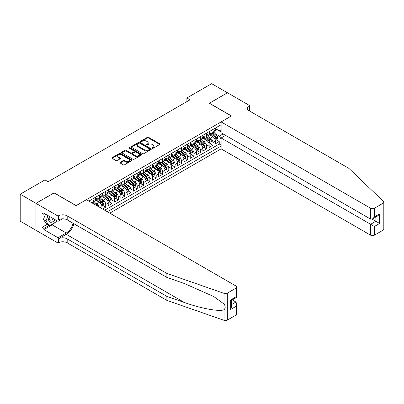 <?xml version="1.0" encoding="UTF-8"?>
<svg xmlns="http://www.w3.org/2000/svg" width="404" height="404" viewBox="0 0 404 404"><rect width="100%" height="100%" fill="white"/><g stroke="black" fill="none" stroke-linecap="round" stroke-linejoin="round"><path stroke-width="0.61" d="M152.278 148.278A0.611 0.353 0 0 0 153.146 148.278L159.726 144.475A0.874 0.505 0 0 0 159.984 144.122A0.874 0.505 0 0 0 159.726 143.763L148.581 137.33A0.874 0.505 0 0 0 147.344 137.33L140.764 141.127A0.611 0.353 0 0 0 140.582 141.375A0.611 0.353 0 0 0 140.764 141.627A0.611 0.353 0 0 0 141.632 141.627L142.481 141.137A2.803 1.616 0 0 1 146.445 141.137L147.374 141.673A2.803 1.616 0 0 1 148.192 142.814A2.803 1.616 0 0 1 147.374 143.96L146.521 144.45A0.611 0.353 0 0 0 146.344 144.703A0.611 0.353 0 0 0 146.521 144.95A0.611 0.353 0 0 0 147.389 144.95L148.238 144.46A2.803 1.616 0 0 1 152.202 144.46L153.131 144.996A2.803 1.616 0 0 1 153.954 146.142A2.803 1.616 0 0 1 153.131 147.283L152.278 147.773A0.611 0.353 0 0 0 152.101 148.026A0.611 0.353 0 0 0 152.278 148.278L152.278 147.773M120.16 162.282A0.874 0.505 0 0 0 119.902 162.64A0.874 0.505 0 0 0 120.16 162.994L123.286 164.802A0.874 0.505 0 0 0 124.523 164.802L131.83 160.585A0.874 0.505 0 0 0 132.088 160.226A0.874 0.505 0 0 0 131.83 159.868L120.685 153.434A0.874 0.505 0 0 0 119.448 153.434L112.14 157.651A0.874 0.505 0 0 0 111.883 158.009A0.874 0.505 0 0 0 112.14 158.368L115.918 160.545A0.874 0.505 0 0 0 117.155 160.545L120.281 158.742A0.874 0.505 0 0 0 120.538 158.383A0.874 0.505 0 0 0 120.281 158.025L118.412 156.944A2.343 1.353 0 0 1 117.726 155.989A2.343 1.353 0 0 1 119.17 154.737A2.343 1.353 0 0 1 121.725 155.035L129.058 159.267A2.343 1.353 0 0 1 129.745 160.226A2.343 1.353 0 0 1 128.3 161.474A2.343 1.353 0 0 1 125.745 161.181L124.523 160.474A0.874 0.505 0 0 0 123.286 160.474L120.16 162.282L120.16 162.994M54.106 192.95L35.971 203.313L20.2 194.208L20.2 221.16L35.941 230.25M54.106 192.844L76.184 205.591L231.366 115.998L209.287 103.252L227.427 92.779L211.656 83.673L186.895 97.97L186.895 101.611M20.2 194.208L44.96 179.916L48.111 181.734L190.047 99.788L186.895 97.97M142.541 153.682A0.874 0.505 0 0 0 143.784 153.682L151.086 149.465A0.874 0.505 0 0 0 151.343 149.106A0.874 0.505 0 0 0 151.086 148.748L139.941 142.314A0.874 0.505 0 0 0 138.703 142.314L131.396 146.531A0.874 0.505 0 0 0 131.143 146.889A0.874 0.505 0 0 0 131.396 147.248L142.541 153.682M129.507 148.409A0.611 0.353 0 0 1 130.128 148.495L141.445 155.03L134.153 159.242A0.874 0.505 0 0 1 132.916 159.242L121.771 152.808L124.897 151.015L124.897 150.288L121.771 152.091A0.874 0.505 0 0 0 121.513 152.449A0.874 0.505 0 0 0 121.771 152.808L121.771 152.091M124.897 151.015A0.874 0.505 0 0 1 126.134 151.015L126.134 150.288A0.874 0.505 0 0 0 124.897 150.288M126.134 150.288L130.654 152.899A0.874 0.505 0 0 0 131.891 152.899L133.966 151.697A0.874 0.505 0 0 0 134.224 151.343A0.874 0.505 0 0 0 133.966 150.985L129.26 148.268A0.611 0.353 0 0 1 129.083 148.016A0.611 0.353 0 0 1 129.462 147.692A0.611 0.353 0 0 1 130.128 147.768L141.461 154.308A0.874 0.505 0 0 1 141.718 154.666A0.874 0.505 0 0 1 141.461 155.025L141.461 154.308M102.555 208.979L105.707 207.156L102.838 205.5M101.601 199.212L103.187 200.126A3.57 2.06 60 0 1 105.707 204.5L108.232 203.04L108.232 205.702L112.014 203.515L109.146 201.859M107.908 195.571L109.494 196.485A3.57 2.06 60 0 1 112.014 200.859L114.539 199.399L114.539 202.061L118.327 199.874L115.453 198.218M114.216 191.93L115.802 192.844A3.57 2.06 60 0 1 118.327 197.213L120.847 195.758L120.847 198.415L124.634 196.233L121.761 194.571M120.523 188.289L122.109 189.203A3.57 2.06 60 0 1 124.634 193.572L127.154 192.117L127.154 194.773L130.941 192.587L128.068 190.93M126.836 184.643L128.416 185.562A3.57 2.06 60 0 1 130.941 189.931L133.461 188.471L133.461 191.132L137.249 188.946L134.381 187.289M133.143 181.002L134.724 181.916A3.57 2.06 60 0 1 137.249 186.289L139.774 184.83L139.774 187.491L143.556 185.305L140.688 183.648M139.451 177.361L141.031 178.275A3.57 2.06 60 0 1 143.556 182.648L146.081 181.189L146.081 183.85L149.864 181.664L146.995 180.007M145.758 173.72L147.344 174.634A3.57 2.06 60 0 1 149.864 179.002L152.389 177.548L152.389 180.204L156.171 178.023L153.303 176.366M152.066 170.079L153.651 170.993A3.57 2.06 60 0 1 156.171 175.361L158.696 173.907L158.696 176.563L162.484 174.377L159.61 172.72M158.373 166.433L159.959 167.352A3.57 2.06 60 0 1 162.484 171.72L165.004 170.266L165.004 172.922L168.791 170.735L165.918 169.079M164.681 162.792L166.266 163.706A3.57 2.06 60 0 1 168.791 168.079L171.311 166.62L171.311 169.281L175.099 167.094L172.225 165.438M170.993 159.151L172.574 160.065A3.57 2.06 60 0 1 175.099 164.438L177.619 162.979L177.619 165.64L181.406 163.453L178.538 161.797M177.3 155.51L178.881 156.424A3.57 2.06 60 0 1 181.406 160.792L183.931 159.338L183.931 161.994L187.714 159.812L184.845 158.156M183.608 151.869L185.189 152.783A3.57 2.06 60 0 1 187.714 157.151L190.239 155.697L190.239 158.353L194.021 156.171L191.153 154.51M189.915 148.228L191.501 149.142A3.57 2.06 60 0 1 194.021 153.51L196.546 152.056L196.546 154.712L200.328 152.525L197.46 150.869M196.223 144.582L197.809 145.496A3.57 2.06 60 0 1 200.328 149.869L202.853 148.409L202.853 151.071L206.641 148.884L203.768 147.228M202.53 140.94L204.116 141.855A3.57 2.06 60 0 1 206.641 146.228L209.161 144.768L209.161 147.43L212.948 145.243L212.948 142.582A3.57 2.06 -120 0 0 210.423 138.213L208.838 137.299M210.075 143.587L212.948 145.243M101.924 208.616L101.924 206.681A3.57 2.06 -120 0 0 99.399 202.313L95.501 200.061M99.253 207.07A3.57 2.06 60 0 0 96.874 203.768L95.293 202.853M108.232 203.04A3.57 2.06 -120 0 0 105.707 198.672L101.808 196.42M114.539 199.399A3.57 2.06 -120 0 0 112.014 195.031L108.115 192.779M120.847 195.758A3.57 2.06 -120 0 0 118.327 191.385L114.423 189.133M127.154 192.117A3.57 2.06 -120 0 0 124.634 187.744L120.73 185.492M133.461 188.471A3.57 2.06 -120 0 0 130.941 184.103L127.038 181.851M139.774 184.83A3.57 2.06 -120 0 0 137.249 180.462L133.345 178.209M146.081 181.189A3.57 2.06 -120 0 0 143.556 176.821L139.658 174.568M152.389 177.548A3.57 2.06 -120 0 0 149.864 173.175L145.965 170.922M158.696 173.907A3.57 2.06 -120 0 0 156.171 169.534L152.273 167.281M165.004 170.266A3.57 2.06 -120 0 0 162.484 165.893L158.58 163.64M171.311 166.62A3.57 2.06 -120 0 0 168.791 162.251L164.888 159.999M177.619 162.979A3.57 2.06 -120 0 0 175.099 158.61L171.195 156.358M183.931 159.338A3.57 2.06 -120 0 0 181.406 154.969L177.502 152.717M190.239 155.697A3.57 2.06 -120 0 0 187.714 151.323L183.815 149.071M196.546 152.056A3.57 2.06 -120 0 0 194.021 147.682L190.122 145.43M202.853 148.409A3.57 2.06 -120 0 0 200.328 144.041L196.43 141.789M209.161 144.768A3.57 2.06 -120 0 0 206.641 140.4L202.737 138.148M109.777 213.15L221.114 148.869L370.62 235.184L370.62 224.291L375.856 221.271L375.856 217.004M107.318 211.726L221.114 146.026M221.114 124.755L88.895 201.091M95.617 197.798L96.874 198.526A3.57 2.06 60 0 0 98.662 198.702L101.182 197.243A3.57 2.06 -120 0 0 101.924 195.612L101.924 193.572M101.924 194.157L103.187 194.885A3.57 2.06 60 0 0 104.969 195.061L107.494 193.602A3.57 2.06 -120 0 0 108.232 191.971L108.232 189.931M108.232 190.511L109.494 191.243A3.57 2.06 60 0 0 111.277 191.42L113.802 189.961A3.57 2.06 -120 0 0 114.539 188.33L114.539 186.289M114.539 186.87L115.802 187.597A3.57 2.06 60 0 0 117.584 187.774L120.109 186.32A3.57 2.06 -120 0 0 120.847 184.684L120.847 182.648M120.847 183.229L122.109 183.956A3.57 2.06 60 0 0 123.892 184.133L126.417 182.679A3.57 2.06 -120 0 0 127.154 181.042L127.154 179.002M127.154 179.588L128.416 180.315A3.57 2.06 60 0 0 130.199 180.492L132.724 179.038A3.57 2.06 -120 0 0 133.461 177.401L133.461 175.361M133.461 175.947L134.724 176.674A3.57 2.06 60 0 0 136.512 176.851L139.032 175.392A3.57 2.06 -120 0 0 139.774 173.76L139.774 171.72M139.774 172.301L141.031 173.033A3.57 2.06 60 0 0 142.819 173.21L145.339 171.751A3.57 2.06 -120 0 0 146.081 170.119L146.081 168.079M146.081 168.66L147.344 169.387A3.57 2.06 60 0 0 149.126 169.564L151.651 168.109A3.57 2.06 -120 0 0 152.389 166.473L152.389 164.438M152.389 165.019L153.651 165.746A3.57 2.06 60 0 0 155.434 165.923L157.959 164.468A3.57 2.06 -120 0 0 158.696 162.832L158.696 160.792M158.696 161.378L159.959 162.105A3.57 2.06 60 0 0 161.741 162.282L164.266 160.827A3.57 2.06 -120 0 0 165.004 159.191L165.004 157.151M165.004 157.737L166.266 158.464A3.57 2.06 60 0 0 168.049 158.641L170.574 157.181A3.57 2.06 -120 0 0 171.311 155.55L171.311 153.51M171.311 154.091L172.574 154.823A3.57 2.06 60 0 0 174.356 155L176.881 153.54A3.57 2.06 -120 0 0 177.619 151.909L177.619 149.869M177.619 150.45L178.881 151.177A3.57 2.06 60 0 0 180.669 151.354L183.189 149.899A3.57 2.06 -120 0 0 183.931 148.268L183.931 146.228M183.931 146.809L185.189 147.536A3.57 2.06 60 0 0 186.976 147.713L189.496 146.258A3.57 2.06 -120 0 0 190.239 144.622L190.239 142.582M190.239 143.167L191.501 143.895A3.57 2.06 60 0 0 193.284 144.071L195.809 142.617A3.57 2.06 -120 0 0 196.546 140.981L196.546 138.941M196.546 139.526L197.809 140.254A3.57 2.06 60 0 0 199.591 140.43L202.116 138.971A3.57 2.06 -120 0 0 202.853 137.34L202.853 135.3M202.853 135.88L204.116 136.613A3.57 2.06 60 0 0 205.899 136.789L208.424 135.33A3.57 2.06 -120 0 0 209.161 133.699L209.161 131.659M104.666 210.196L219.256 144.041L219.256 141.602L215.468 143.784L215.468 141.127A3.57 2.06 -120 0 0 212.948 136.759L209.045 134.507M209.161 132.239L210.423 132.972A3.57 2.06 -120 0 0 212.206 133.148A3.57 2.06 -120 0 0 212.948 131.512L212.948 129.472M212.206 133.148L214.731 131.689A3.57 2.06 -120 0 0 215.468 130.058L215.468 128.018M89.304 201.328L89.304 200.854M93.092 198.672L93.092 200.712A3.57 2.06 60 0 1 92.354 202.343A3.57 2.06 60 0 1 91.253 202.454M92.354 202.343L94.874 200.889A3.57 2.06 -120 0 0 95.617 199.253L95.617 197.213M99.399 195.031L99.399 197.066A3.57 2.06 60 0 1 98.662 198.702M105.707 191.385L105.707 193.425A3.57 2.06 60 0 1 104.969 195.061M112.014 187.744L112.014 189.784A3.57 2.06 60 0 1 111.277 191.42M118.327 184.103L118.327 186.143A3.57 2.06 60 0 1 117.584 187.774M124.634 180.462L124.634 182.502A3.57 2.06 60 0 1 123.892 184.133M130.941 176.821L130.941 178.861A3.57 2.06 60 0 1 130.199 180.492M137.249 173.175L137.249 175.215A3.57 2.06 60 0 1 136.512 176.851M143.556 169.534L143.556 171.574A3.57 2.06 60 0 1 142.819 173.21M149.864 165.893L149.864 167.933A3.57 2.06 60 0 1 149.126 169.564M156.171 162.251L156.171 164.292A3.57 2.06 60 0 1 155.434 165.923M162.484 158.61L162.484 160.651A3.57 2.06 60 0 1 161.741 162.282M168.791 154.964L168.791 157.004A3.57 2.06 60 0 1 168.049 158.641M175.099 151.323L175.099 153.363A3.57 2.06 60 0 1 174.356 155M181.406 147.682L181.406 149.722A3.57 2.06 60 0 1 180.669 151.354M187.714 144.041L187.714 146.081A3.57 2.06 60 0 1 186.976 147.713M194.021 140.4L194.021 142.44A3.57 2.06 60 0 1 193.284 144.071M200.328 136.759L200.328 138.794A3.57 2.06 60 0 1 199.591 140.43M206.641 133.113L206.641 135.153A3.57 2.06 60 0 1 205.899 136.789M206.641 146.228L206.641 148.884M200.328 149.869L200.328 152.525M194.021 153.51L194.021 156.171M187.714 157.151L187.714 159.812M181.406 160.792L181.406 163.453M175.099 164.438L175.099 167.094M168.791 168.079L168.791 170.735M162.484 171.72L162.484 174.377M156.171 175.361L156.171 178.023M149.864 179.002L149.864 181.664M143.556 182.648L143.556 185.305M137.249 186.289L137.249 188.946M130.941 189.931L130.941 192.587M124.634 193.572L124.634 196.233M118.327 197.213L118.327 199.874M112.014 200.859L112.014 203.515M105.707 204.5L105.707 207.156M221.114 139.107L219.382 136.103L215.15 133.658M219.382 136.103L223.104 133.951M215.468 128.745L221.114 132.002M215.468 128.598L219.382 130.856L221.114 129.856M216.387 139.946L219.256 141.602M219.256 144.041L221.114 145.117M152.525 148.364L153.131 148.01A2.803 1.616 0 0 0 153.954 146.869L153.954 146.142M148.192 142.814L148.192 143.546A2.803 1.616 0 0 1 147.374 144.688L146.768 145.036M159.716 144.486L148.581 138.057A0.874 0.505 0 0 0 147.344 138.057L141.006 141.713M151.076 149.47L139.941 143.041A0.874 0.505 0 0 0 138.703 143.041L131.411 147.253L131.396 146.531M149.541 149.359A0.611 0.353 0 0 0 149.717 149.106A0.611 0.353 0 0 0 149.541 148.859L139.759 143.208A0.611 0.353 0 0 0 138.89 143.208L137.991 143.728A2.803 1.616 0 0 0 137.173 144.869A2.803 1.616 0 0 0 137.991 146.016L144.677 149.874A2.803 1.616 0 0 0 148.642 149.874L149.541 149.359L149.541 150.086A0.611 0.353 0 0 0 149.717 149.833L149.717 149.106M137.173 144.869L137.173 145.602A2.803 1.616 0 0 0 137.991 146.743L137.991 146.016M149.541 150.086L148.642 150.606A2.803 1.616 0 0 1 144.677 150.606L137.991 146.743M126.134 151.015L130.654 153.626A0.874 0.505 0 0 0 131.891 153.626L133.966 152.429A0.874 0.505 0 0 0 134.224 152.071L134.224 151.343M135.345 155.606A2.343 1.353 0 0 0 137.895 155.899A2.343 1.353 0 0 0 139.345 154.646A2.343 1.353 0 0 0 138.658 153.692L136.072 152.202A0.874 0.505 0 0 0 134.835 152.202L132.759 153.399A0.874 0.505 0 0 0 132.502 153.752A0.874 0.505 0 0 0 132.759 154.111L135.345 155.606L135.345 156.333A2.343 1.353 0 0 0 137.895 156.626A2.343 1.353 0 0 0 139.345 155.378L139.345 154.646M132.502 153.752L132.502 154.485A0.874 0.505 0 0 0 132.759 154.838L132.759 154.111M135.345 156.333L132.759 154.838M129.745 160.226L129.745 160.954A2.343 1.353 0 0 1 128.3 162.201A2.343 1.353 0 0 1 125.745 161.908L124.523 161.206A0.874 0.505 0 0 0 123.286 161.206L120.17 163.004M117.726 155.989L117.726 156.717A2.343 1.353 0 0 0 118.412 157.671L118.412 156.944M120.271 158.747L118.412 157.671M131.83 159.868L131.83 160.585L120.685 154.161A0.874 0.505 0 0 0 119.448 154.161L112.15 158.373M215.418 140.501L217.049 139.562L217.68 137.739A2.363 1.364 -120 0 0 216.756 135.522L213.878 132.184M213.297 136.986L209.878 133.032A6.823 3.939 -120 0 0 209.161 132.28M211.423 135.875L209.509 133.663A5.666 3.272 -120 0 0 209.161 133.285M211.888 133.275L214.802 136.648A2.363 1.364 60 0 1 215.645 138.279C215.999 138.754 216.251 138.607 216.403 137.84A2.363 1.364 -120 0 0 215.559 136.214L212.676 132.876M212.06 133.219L215.191 136.845A1.202 0.697 60 0 1 215.494 137.315L216.403 137.84M215.645 138.279L215.817 138.557M49.339 216.352A5.797 3.348 120 0 0 50.702 222.291A5.797 3.348 120 0 0 55.025 219.635M49.535 216.463A3.969 2.293 120 0 0 50.02 220.013A3.969 2.293 120 0 0 50.601 220.195A3.969 2.293 120 0 0 53.338 218.66M56.651 220.574L56.156 221.852L49.344 225.786L46.824 224.326L43.415 219.483L45.495 214.13M49.344 225.786L45.94 220.943L48.015 215.584M43.415 219.483L45.94 220.943M225.594 135.391L221.114 137.976L374.407 226.477L374.407 235.184L383.017 230.209L383.017 203.257A2.676 1.545 0 0 0 383.8 202.167A2.676 1.545 0 0 0 383.416 201.369L348.859 168.352L249.187 110.807A6.247 3.606 180 0 1 247.359 108.257A6.247 3.606 180 0 1 249.187 105.707L249.536 105.51L227.457 92.763L209.383 103.303M221.114 137.976L221.114 148.869M209.383 103.197L231.462 115.943L221.114 121.917L370.62 208.232A2.676 1.545 0 0 0 374.407 208.232L383.017 203.257M249.536 105.51L249.344 110.898M221.114 121.917L221.114 132.805L370.62 219.119L370.62 208.232M383.8 202.167L383.8 229.118A2.676 1.545 180 0 1 383.017 230.209M374.407 235.184A2.676 1.545 180 0 1 370.62 235.184M248.399 110.252A6.247 3.606 180 0 1 249.187 109.696L249.187 105.707M372.135 219.119L379.639 223.452L374.407 226.477M374.407 208.232L374.407 216.938L372.513 218.933L370.62 219.119M374.407 216.938L379.639 213.913L377.75 215.913L372.513 218.933M235.941 315.125L235.941 306.419L236.724 303.783L236.724 314.029A2.676 1.545 180 0 1 235.941 315.125L227.331 320.094A2.676 1.545 180 0 1 224.053 320.327L166.867 300.374L166.867 296.385L67.195 238.845A6.247 3.606 -0 0 0 58.363 238.845L66.251 234.29A11.62 6.706 120 0 0 73.927 223.755M166.867 296.385L184.401 302.505C201.162 308.545 219.887 311.928 224.053 309.666C225.573 308.111 225.573 306.232 224.053 304.03L213.767 296.551L184.401 283.527L166.867 277.412L67.195 219.867A6.247 3.606 -0 0 0 58.363 219.867L58.363 215.877L58.019 216.079L35.941 203.333L54.01 192.9L76.088 205.646L86.436 199.672L235.941 285.987A2.676 1.545 -0 0 1 236.724 287.082A2.676 1.545 -0 0 1 235.941 288.173L227.331 293.142L227.331 320.094M166.867 300.374L67.195 242.829A6.247 3.606 -0 0 0 58.363 242.829L58.019 243.031L35.941 230.285L35.941 203.333M166.867 277.412L166.867 273.422L67.195 215.877A6.247 3.606 -0 0 0 58.363 215.877M224.053 304.03L224.053 293.375L166.867 273.422M54.899 222.579A10.034 5.792 -60 0 1 52.121 224.841L43.89 229.593L43.89 228.427L48.904 225.528M44.895 213.787L43.89 214.367L41.996 213.277L41.996 227.336L43.89 228.427M43.89 214.367L43.89 213.201L58.019 221.362L58.019 216.079M58.019 243.031L58.019 237.749L66.251 232.997A10.034 5.792 120 0 0 73.043 223.245M43.89 229.593L58.019 237.749M232.244 299.914L235.941 302.051L236.724 303.783M62.423 218.817L58.019 221.362M224.053 293.375A2.676 1.545 -0 0 0 227.331 293.142M41.996 227.336L47.01 224.437M235.941 306.419L230.704 309.444L231.487 306.803L231.487 300.354L236.724 297.329L236.724 287.082M230.704 309.444L230.704 299.899C231.724 300.49 231.724 300.49 230.704 299.899L235.941 296.879C236.961 297.465 236.961 297.465 235.941 296.879L235.941 288.173M209.11 144.142L210.742 143.203L211.368 141.38A2.363 1.364 -120 0 0 210.449 139.163L207.565 135.825M206.989 140.627L203.571 136.673A6.823 3.939 -120 0 0 202.853 135.921M205.116 139.521L203.202 137.304A5.666 3.272 -120 0 0 202.853 136.926M205.58 136.916L208.494 140.289A2.363 1.364 60 0 1 209.338 141.92C209.691 142.395 209.944 142.248 210.095 141.481A2.363 1.364 -120 0 0 209.252 139.855L206.368 136.517M205.752 136.86L208.883 140.486A1.202 0.697 60 0 1 209.186 140.961L210.095 141.481M209.338 141.92L209.509 142.198M202.803 147.788L204.429 146.844L205.06 145.026A2.363 1.364 -120 0 0 204.141 142.804L201.258 139.466M200.682 144.273L197.263 140.314A6.823 3.939 -120 0 0 196.546 139.562M198.808 143.162L196.894 140.946A5.666 3.272 -120 0 0 196.546 140.567M199.268 140.557L202.187 143.935A2.363 1.364 60 0 1 203.03 145.561C203.384 146.036 203.636 145.889 203.788 145.127A2.363 1.364 -120 0 0 202.944 143.496L200.061 140.158M199.44 140.501L202.576 144.132A1.202 0.697 60 0 1 202.879 144.602L203.788 145.127M203.03 145.561L203.202 145.844M196.49 151.429L198.122 150.485L198.753 148.667A2.363 1.364 -120 0 0 197.834 146.445L194.95 143.107M194.374 147.915L190.956 143.955A6.823 3.939 -120 0 0 190.239 143.208M192.496 146.803L190.587 144.592A5.666 3.272 -120 0 0 190.239 144.208M192.961 144.198L195.879 147.576A2.363 1.364 60 0 1 196.718 149.202C197.076 149.677 197.329 149.536 197.475 148.768A2.363 1.364 -120 0 0 196.632 147.137L193.753 143.804M193.132 144.147L196.268 147.773A1.202 0.697 60 0 1 196.571 148.243L197.475 148.768M196.718 149.202L196.894 149.485M190.183 155.07L191.814 154.131L192.445 152.308A2.363 1.364 -120 0 0 191.526 150.086L188.643 146.753M188.067 151.556L184.648 147.596A6.823 3.939 -120 0 0 183.931 146.849M186.188 150.445L184.28 148.233A5.666 3.272 -120 0 0 183.931 147.849M186.653 147.844L189.567 151.217A2.363 1.364 60 0 1 190.41 152.848C190.769 153.323 191.021 153.177 191.168 152.409A2.363 1.364 -120 0 0 190.324 150.783L187.446 147.445M186.825 147.788L189.956 151.414A1.202 0.697 60 0 1 190.259 151.884L191.168 152.409M190.41 152.848L190.582 153.126M183.876 158.711L185.507 157.772L186.138 155.949A2.363 1.364 -120 0 0 185.214 153.732L182.335 150.394M181.755 155.197L178.341 151.242A6.823 3.939 -120 0 0 177.619 150.49M179.881 154.086L177.972 151.874A5.666 3.272 -120 0 0 177.619 151.495M180.346 151.485L183.259 154.858A2.363 1.364 60 0 1 184.103 156.489C184.461 156.964 184.709 156.818 184.86 156.05A2.363 1.364 -120 0 0 184.017 154.424L181.133 151.086M180.517 151.429L183.648 155.055A1.202 0.697 60 0 1 183.951 155.525L184.86 156.05M184.103 156.489L184.274 156.767M177.568 162.352L179.199 161.413L179.831 159.59A2.363 1.364 -120 0 0 178.906 157.373L176.028 154.035M175.447 158.838L172.028 154.883A6.823 3.939 -120 0 0 171.311 154.131M173.574 157.727L171.66 155.515A5.666 3.272 -120 0 0 171.311 155.136M174.038 155.126L176.952 158.499A2.363 1.364 60 0 1 177.795 160.13C178.149 160.605 178.401 160.459 178.553 159.691A2.363 1.364 -120 0 0 177.709 158.065L174.826 154.727M174.21 155.07L177.341 158.696A1.202 0.697 60 0 1 177.644 159.171L178.553 159.691M177.795 160.13L177.967 160.408M171.261 165.999L172.892 165.054L173.518 163.236A2.363 1.364 -120 0 0 172.599 161.014L169.715 157.676M169.14 162.484L165.721 158.525A6.823 3.939 -120 0 0 165.004 157.772M167.266 161.373L165.352 159.156A5.666 3.272 -120 0 0 165.004 158.777M167.731 158.767L170.645 162.145A2.363 1.364 60 0 1 171.488 163.772C171.841 164.246 172.094 164.1 172.245 163.337A2.363 1.364 -120 0 0 171.402 161.706L168.518 158.368M167.902 158.711L171.033 162.342A1.202 0.697 60 0 1 171.336 162.812L172.245 163.337M171.488 163.772L171.66 164.054M164.953 169.64L166.579 168.695L167.211 166.877A2.363 1.364 -120 0 0 166.291 164.655L163.408 161.317M162.832 166.125L159.413 162.166A6.823 3.939 -120 0 0 158.696 161.418M160.959 165.014L159.045 162.802A5.666 3.272 -120 0 0 158.696 162.418M161.423 162.408L164.337 165.786A2.363 1.364 60 0 1 165.18 167.413C165.534 167.887 165.786 167.746 165.938 166.978A2.363 1.364 -120 0 0 165.095 165.347L162.211 162.009M161.59 162.357L164.726 165.983A1.202 0.697 60 0 1 165.029 166.453L165.938 166.978M165.18 167.413L165.352 167.695M158.646 173.281L160.272 172.341L160.903 170.518A2.363 1.364 -120 0 0 159.984 168.296L157.1 164.963M156.525 169.766L153.106 165.807A6.823 3.939 -120 0 0 152.389 165.059M154.651 168.655L152.737 166.443A5.666 3.272 -120 0 0 152.389 166.059M155.111 166.054L158.03 169.428A2.363 1.364 60 0 1 158.873 171.054C159.227 171.533 159.479 171.387 159.625 170.619A2.363 1.364 -120 0 0 158.787 168.988L155.904 165.655M155.282 165.999L158.418 169.624A1.202 0.697 60 0 1 158.722 170.094L159.625 170.619M158.873 171.054L159.045 171.336M152.333 176.922L153.964 175.982L154.596 174.159A2.363 1.364 -120 0 0 153.677 171.942L150.793 168.604M150.217 173.407L146.798 169.448A6.823 3.939 -120 0 0 146.081 168.7M148.339 172.296L146.43 170.084A5.666 3.272 -120 0 0 146.081 169.705M148.803 169.695L151.722 173.069A2.363 1.364 60 0 1 152.561 174.7C152.919 175.174 153.172 175.028 153.318 174.26A2.363 1.364 -120 0 0 152.475 172.634L149.596 169.296M148.975 169.64L152.106 173.266A1.202 0.697 60 0 1 152.414 173.735L153.318 174.26M152.561 174.7L152.732 174.977M146.026 180.563L147.657 179.623L148.288 177.8A2.363 1.364 -120 0 0 147.369 175.583L144.486 172.245M143.91 177.048L140.491 173.094A6.823 3.939 -120 0 0 139.774 172.341M142.031 175.937L140.122 173.725A5.666 3.272 -120 0 0 139.774 173.346M142.496 173.336L145.41 176.71A2.363 1.364 60 0 1 146.253 178.341C146.612 178.815 146.864 178.669 147.011 177.901A2.363 1.364 -120 0 0 146.167 176.275L143.289 172.937M142.668 173.281L145.799 176.907A1.202 0.697 60 0 1 146.102 177.381L147.011 177.901M146.253 178.341L146.425 178.618M139.718 184.209L141.349 183.264L141.981 181.447A2.363 1.364 -120 0 0 141.057 179.224L138.178 175.886M137.597 180.694L134.184 176.735A6.823 3.939 -120 0 0 133.461 175.982M135.724 179.583L133.815 177.366A5.666 3.272 -120 0 0 133.461 176.987M136.188 176.977L139.102 180.356A2.363 1.364 60 0 1 139.946 181.982C140.299 182.457 140.552 182.31 140.703 181.548A2.363 1.364 -120 0 0 139.86 179.916L136.976 176.578M136.36 176.922L139.491 180.548A1.202 0.697 60 0 1 139.794 181.022L140.703 181.548M139.946 181.982L140.117 182.265M133.411 187.85L135.042 186.906L135.673 185.088A2.363 1.364 -120 0 0 134.749 182.866L131.871 179.528M131.29 184.335L127.871 180.376A6.823 3.939 -120 0 0 127.154 179.623M129.416 183.224L127.502 181.007A5.666 3.272 -120 0 0 127.154 180.628M129.881 180.618L132.795 183.997A2.363 1.364 60 0 1 133.638 185.623C133.992 186.098 134.244 185.956 134.396 185.189A2.363 1.364 -120 0 0 133.552 183.557L130.669 180.219M130.053 180.563L133.184 184.194A1.202 0.697 60 0 1 133.487 184.663L134.396 185.189M133.638 185.623L133.81 185.906M127.103 191.491L128.735 190.552L129.361 188.729A2.363 1.364 -120 0 0 128.442 186.507L125.558 183.174M124.982 187.976L121.564 184.017A6.823 3.939 -120 0 0 120.847 183.27M123.109 186.865L121.195 184.653A5.666 3.272 -120 0 0 120.847 184.269M123.573 184.264L126.487 187.638A2.363 1.364 60 0 1 127.331 189.264C127.684 189.744 127.937 189.597 128.088 188.83A2.363 1.364 -120 0 0 127.245 187.198L124.361 183.865M123.745 184.209L126.876 187.835A1.202 0.697 60 0 1 127.179 188.304L128.088 188.83M127.331 189.264L127.502 189.547M120.796 195.132L122.422 194.193L123.053 192.37A2.363 1.364 -120 0 0 122.134 190.153L119.251 186.815M118.675 191.617L115.256 187.658A6.823 3.939 -120 0 0 114.539 186.911M116.801 190.506L114.888 188.294A5.666 3.272 -120 0 0 114.539 187.911M117.261 187.905L120.18 191.279A2.363 1.364 60 0 1 121.023 192.91C121.377 193.385 121.629 193.238 121.781 192.471A2.363 1.364 -120 0 0 120.937 190.845L118.054 187.507M117.433 187.85L120.569 191.476A1.202 0.697 60 0 1 120.872 191.945L121.781 192.471M121.023 192.91L121.195 193.188M114.489 198.773L116.115 197.834L116.746 196.011A2.363 1.364 -120 0 0 115.827 193.794L112.943 190.456M112.368 195.258L108.949 191.304A6.823 3.939 -120 0 0 108.232 190.552M110.494 194.147L108.58 191.935A5.666 3.272 -120 0 0 108.232 191.557M110.954 191.547L113.872 194.92A2.363 1.364 60 0 1 114.716 196.551C115.069 197.026 115.322 196.879 115.468 196.112A2.363 1.364 -120 0 0 114.63 194.486L111.746 191.148M111.125 191.491L114.261 195.117A1.202 0.697 60 0 1 114.564 195.587L115.468 196.112M114.716 196.551L114.888 196.829M108.176 202.414L109.807 201.475L110.438 199.652A2.363 1.364 -120 0 0 109.519 197.435L106.636 194.097M106.06 198.899L102.641 194.945A6.823 3.939 -120 0 0 101.924 194.193M104.181 197.793L102.273 195.576A5.666 3.272 -120 0 0 101.924 195.198M104.646 195.188L107.56 198.566A2.363 1.364 60 0 1 108.403 200.192C108.762 200.667 109.014 200.52 109.161 199.753A2.363 1.364 -120 0 0 108.317 198.127L105.439 194.789M104.818 195.132L107.949 198.758A1.202 0.697 60 0 1 108.257 199.233L109.161 199.753M108.403 200.192L108.575 200.47M101.869 206.06L103.5 205.116L104.131 203.298A2.363 1.364 -120 0 0 103.212 201.076L100.328 197.738M99.748 202.545L96.334 198.586A6.823 3.939 -120 0 0 95.617 197.834M97.874 201.434L95.965 199.217A5.666 3.272 -120 0 0 95.617 198.839M98.339 198.829L101.252 202.207A2.363 1.364 60 0 1 102.096 203.833C102.454 204.308 102.707 204.161 102.853 203.399A2.363 1.364 -120 0 0 102.01 201.768L99.126 198.43M98.51 198.773L101.641 202.404A1.202 0.697 60 0 1 101.944 202.874L102.853 203.399M102.096 203.833L102.268 204.116M97.697 206.176A2.363 1.364 -120 0 0 96.899 204.717L94.021 201.384M95.036 204.636L92.819 202.076M92.203 202.419L93.208 203.581M92.031 202.475L92.774 203.328M96.874 203.768L99.399 202.313M103.187 200.126L105.707 198.672M109.494 196.485L112.014 195.031M115.802 192.844L118.327 191.385M122.109 189.203L124.634 187.744M128.416 185.562L130.941 184.103M134.724 181.916L137.249 180.462M141.031 178.275L143.556 176.821M147.344 174.634L149.864 173.175M153.651 170.993L156.171 169.534M159.959 167.352L162.484 165.893M166.266 163.706L168.791 162.251M172.574 160.065L175.099 158.61M178.881 156.424L181.406 154.969M185.189 152.783L187.714 151.323M191.501 149.142L194.021 147.682M197.809 145.496L200.328 144.041M204.116 141.855L206.641 140.4M210.423 138.213L212.948 136.759M212.948 131.512L215.468 130.058M93.092 200.712L95.617 199.253M99.399 197.066L101.924 195.612M105.707 193.425L108.232 191.971M112.014 189.784L114.539 188.33M118.327 186.143L120.847 184.684M124.634 182.502L127.154 181.042M130.941 178.861L133.461 177.401M137.249 175.215L139.774 173.76M143.556 171.574L146.081 170.119M149.864 167.933L152.389 166.473M156.171 164.292L158.696 162.832M162.484 160.651L165.004 159.191M168.791 157.004L171.311 155.55M175.099 153.363L177.619 151.909M181.406 149.722L183.931 148.268M187.714 146.081L190.239 144.622M194.021 142.44L196.546 140.981M200.328 138.794L202.853 137.34M206.641 135.153L209.161 133.699M212.948 142.582L215.468 141.127M100.253 207.651L101.924 206.681M153.131 148.01L153.131 147.283M146.521 144.95L146.521 144.45M147.374 144.688L147.374 143.96M140.764 141.627L140.764 141.127M147.344 138.057L147.344 137.33M148.581 138.057L148.581 137.33M159.726 144.475L159.726 143.763M138.703 143.041L138.703 142.314M139.941 143.041L139.941 142.314M151.086 149.465L151.086 148.748M144.677 150.606L144.677 149.874M148.642 150.606L148.642 149.874M130.654 153.626L130.654 152.899M131.891 153.626L131.891 152.899M133.966 152.429L133.966 151.697M130.128 148.495L130.128 147.768M123.286 161.206L123.286 160.474M124.523 161.206L124.523 160.474M125.745 161.908L125.745 161.181M120.281 158.742L120.281 158.025M112.14 158.368L112.14 157.651M119.448 154.161L119.448 153.434M120.685 154.161L120.685 153.434M215.054 139.289L217.66 137.784M209.878 133.032L210.206 132.84M215.559 136.214L216.756 135.522M213.676 137.299L214.802 136.648M379.639 213.913L379.639 223.452M184.401 302.505L66.251 234.29M67.195 219.867L67.195 215.877M67.195 238.845L67.195 242.829M224.053 320.327L224.053 309.666M58.363 238.845L58.363 242.829M52.121 224.841L66.251 232.997M231.487 304.621L235.941 302.051M208.747 142.93L211.353 141.43M203.571 136.673L203.894 136.486M209.252 139.855L210.449 139.163M207.368 140.94L208.494 140.289M202.439 146.576L205.045 145.071M197.263 140.314L197.586 140.127M202.944 143.496L204.141 142.804M201.056 144.587L202.187 143.935M196.132 150.217L198.738 148.712M190.956 143.955L191.279 143.768M196.632 147.137L197.834 146.445M194.748 148.228L195.879 147.576M189.824 153.858L192.43 152.353M184.648 147.596L184.971 147.409M190.324 150.783L191.526 150.086M188.441 151.869L189.567 151.217M183.517 157.499L186.123 155.994M178.341 151.242L178.664 151.051M184.017 154.424L185.214 153.732M182.133 155.51L183.259 154.858M177.21 161.14L179.815 159.636M172.028 154.883L172.357 154.697M177.709 158.065L178.906 157.373M175.826 159.151L176.952 158.499M170.897 164.787L173.503 163.282M165.721 158.525L166.049 158.338M171.402 161.706L172.599 161.014M169.518 162.797L170.645 162.145M164.59 168.428L167.195 166.923M159.413 162.166L159.737 161.979M165.095 165.347L166.291 164.655M163.211 166.438L164.337 165.786M158.282 172.069L160.888 170.564M153.106 165.807L153.429 165.62M158.787 168.988L159.984 168.296M156.898 170.079L158.03 169.428M151.975 175.71L154.581 174.205M146.798 169.448L147.122 169.261M152.475 172.634L153.677 171.942M150.591 173.72L151.722 173.069M145.667 179.351L148.273 177.846M140.491 173.094L140.814 172.907M146.167 176.275L147.369 175.583M144.284 177.361L145.41 176.71M139.36 182.992L141.966 181.492M134.184 176.735L134.507 176.548M139.86 179.916L141.057 179.224M137.976 181.002L139.102 180.356M133.052 186.638L135.658 185.133M127.871 180.376L128.199 180.189M133.552 183.557L134.749 182.866M131.669 184.648L132.795 183.997M126.74 190.279L129.346 188.774M121.564 184.017L121.892 183.83M127.245 187.198L128.442 186.507M125.361 188.289L126.487 187.638M120.432 193.92L123.038 192.415M115.256 187.658L115.579 187.471M120.937 190.845L122.134 190.153M119.054 191.93L120.18 191.279M114.125 197.561L116.731 196.056M108.949 191.304L109.272 191.112M114.63 194.486L115.827 193.794M112.741 195.571L113.872 194.92M107.817 201.202L110.423 199.702M102.641 194.945L102.964 194.758M108.317 198.127L109.519 197.435M106.434 199.212L107.56 198.566M101.51 204.848L104.116 203.343M96.334 198.586L96.657 198.399M102.01 201.768L103.212 201.076M100.126 202.858L101.252 202.207M96.041 205.217L96.899 204.717"/></g></svg>
